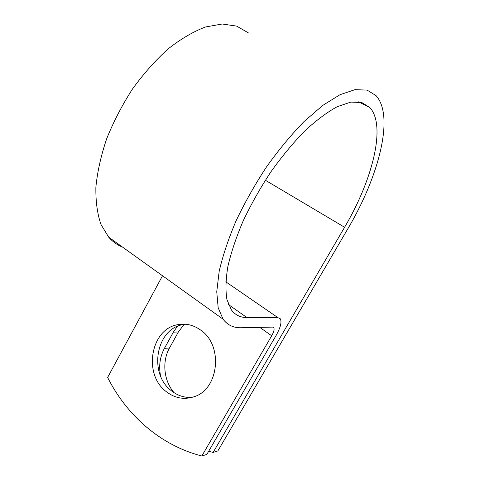 <?xml version="1.0" encoding="UTF-8"?>
<svg xmlns="http://www.w3.org/2000/svg" width="480" height="480" viewBox="0 0 480 480"><rect width="100%" height="100%" fill="white"/><g stroke="black" fill="none" stroke-linecap="round" stroke-linejoin="round"><path stroke-width="0.72" d="M174.156 392.736C163.782 381.048 161.814 361.506 169.494 348.03L178.356 332.004L184.29 324.168M160.572 376.014C158.622 366.084 159.912 356.856 164.43 348.342L173.37 332.142L177.324 326.394M166.206 391.59C174.642 398.124 183.762 399.894 193.572 396.906C218.976 389.874 223.638 345.246 200.622 330.054C193.566 325.032 186.066 323.22 178.116 324.624C150.792 328.524 142.722 374.208 166.206 391.59M185.496 324.24L183.234 324.57C156.12 328.422 148.128 373.608 171.45 390.786C177.654 395.67 184.506 397.872 192.006 397.386M208.68 451.242L213.114 452.436L344.598 227.256C372.15 180.708 386.646 126.006 369.864 107.544L361.776 102.516L350.784 102.102L337.212 106.698C327.042 112.266 316.188 120.384 304.662 131.052C293.01 143.04 281.682 156.732 270.69 172.134C260.196 188.148 250.998 204.45 243.108 221.034C236.184 237.33 231.108 252.498 227.862 266.538C225.732 279.582 225.426 290.61 226.938 299.61L231.408 309.93C235.242 315.018 240.42 317.562 246.942 317.568L278.052 317.73L280.254 318.75C281.964 321.9 280.56 327.51 276.036 335.58L206.832 454.422L201.834 456L271.698 335.772C273.888 331.842 274.572 329.124 273.744 327.606L272.616 327.102L241.128 327.756C233.514 327.96 227.496 325.104 223.062 319.182L218.178 307.818L216.75 291.756L219.168 271.392C222.72 255.906 228.318 239.148 235.95 221.124C244.674 202.764 254.844 184.716 266.472 166.98C278.652 149.922 291.192 134.766 304.092 121.518L322.806 105.384L340.056 94.686L355.014 89.652L367.104 90.114L376.014 95.604C394.884 116.328 378.402 177.24 348.078 228.366L217.854 450.942L213.114 452.436M162.51 275.766L107.64 377.46C126.666 415.404 160.65 445.47 201.834 456M122.502 247.074C117.246 244.992 112.626 241.68 108.648 237.138L100.986 224.478C97.344 213.954 95.646 201.528 95.88 187.194C97.344 171.966 100.938 155.832 106.662 138.792C113.574 121.614 122.202 104.982 132.558 88.908C143.67 73.602 155.556 60.24 168.21 48.822C180.972 38.844 193.398 31.566 205.476 26.988L222.216 24L236.682 26.124L248.376 32.886M164.43 348.342L169.494 348.03M265.326 180.228L344.598 227.256M259.758 327.372L271.698 335.772M228.498 304.596L246.942 317.568M225.792 281.808L278.052 317.73M173.37 332.142L178.356 332.004M358.512 101.85L369.864 107.544M273.108 327.162L273.744 327.606M108.648 237.138L223.062 319.182M183.234 324.57L178.116 324.624"/></g></svg>
